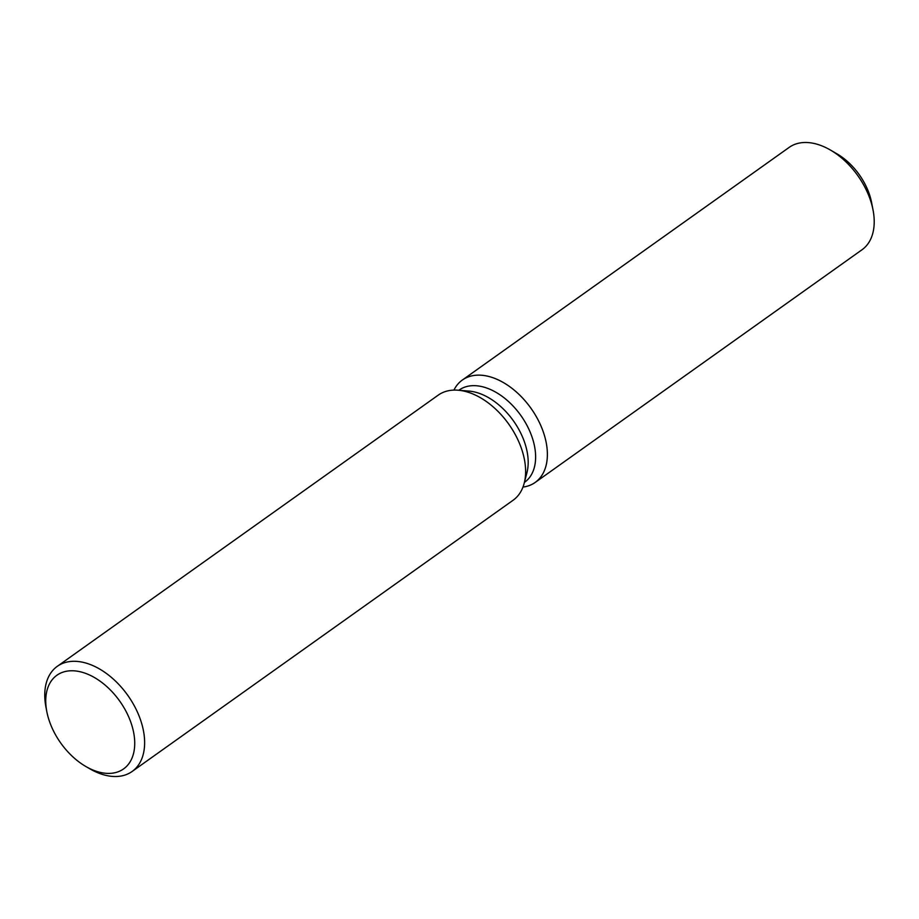 <?xml version="1.0" encoding="UTF-8"?>
<svg xmlns="http://www.w3.org/2000/svg" width="919" height="919" viewBox="0 0 919 919"><rect width="100%" height="100%" fill="white"/><g stroke="black" fill="none" stroke-linecap="round" stroke-linejoin="round"><path stroke-width="1.38" d="M833.728 152.095A51.096 32.154 54.6 0 1 863.699 181.686A51.096 32.154 54.6 0 1 872.177 206.097M458.822 390.276L459.086 390.081A56.541 35.588 54.6 0 1 525.829 423.314A56.541 35.588 54.6 0 1 524.669 482.211L524.404 482.395M453.929 390.104A62.825 39.54 54.6 0 1 536.501 416.985A62.825 39.54 54.6 0 1 522.968 487.07A62.825 39.54 54.6 0 0 535.203 482.429A62.825 39.54 54.6 0 0 536.501 416.985A62.825 39.54 54.6 0 0 462.326 380.064A62.825 39.54 54.6 0 0 453.929 390.104M46.812 711.593L45.95 707.136A64.525 40.608 54.6 0 1 57.277 666.344L438.248 395.124A64.525 40.608 54.6 0 1 458.053 390.207L468.989 391.092A56.541 35.588 54.6 0 1 518.373 428.622A56.541 35.588 54.6 0 1 526.966 472.527L524.221 483.153A64.525 40.608 54.6 0 1 513.089 500.258L132.118 771.478A64.525 40.608 54.6 0 1 89.867 768.824L85.938 766.549A57.483 36.174 54.6 0 1 55.714 735.131A57.483 36.174 54.6 0 1 46.812 711.593A57.483 36.174 54.6 0 1 70.832 670.778A57.483 36.174 54.6 0 1 124.766 709.031A57.483 36.174 54.6 0 1 129.453 762.85A57.483 36.174 54.6 0 1 85.938 766.549M458.053 390.207A64.525 40.608 54.6 0 1 514.422 433.044A64.525 40.608 54.6 0 1 524.221 483.153M57.277 666.344A64.525 40.608 54.6 0 1 133.45 704.264A64.525 40.608 54.6 0 1 132.118 771.478M462.326 380.064L789.157 147.396A62.825 39.54 54.6 0 1 830.294 149.969L836.841 153.76A51.096 32.154 54.6 0 1 863.699 181.686A51.096 32.154 54.6 0 1 871.614 202.605L873.05 210.037A62.825 39.54 54.6 0 1 862.022 249.75L535.203 482.429M830.294 149.969A62.825 39.54 54.6 0 1 863.32 184.305A62.825 39.54 54.6 0 1 873.05 210.037"/></g></svg>
